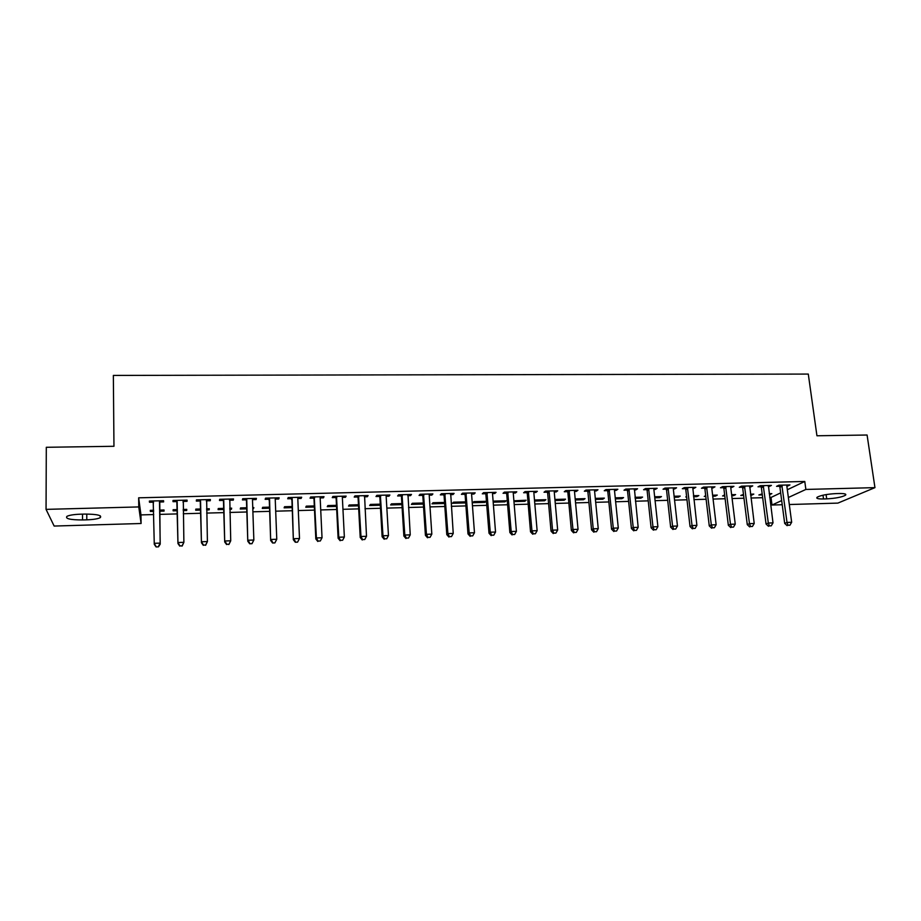 <?xml version="1.0" encoding="UTF-8"?>
<svg xmlns="http://www.w3.org/2000/svg" width="921" height="921" viewBox="0 0 921 921"><rect width="100%" height="100%" fill="white"/><g stroke="black" fill="none" stroke-linecap="round" stroke-linejoin="round"><path stroke-width="1.38" d="M787.34 489.73L804.781 481.464L138.657 497.812L140.971 514.908L153.726 514.563M159.713 514.39L177.362 513.906M183.279 513.745L200.72 513.262M206.684 513.089L223.872 512.617M229.882 512.444L246.828 511.984M252.895 511.811L269.577 511.351M275.701 511.178L292.141 510.729M298.312 510.556L314.51 510.107M320.727 509.935L336.695 509.486M342.957 509.313L358.683 508.876M364.992 508.703L380.488 508.277M386.843 508.104L402.12 507.678M408.521 507.506L423.568 507.08M430.003 506.907L444.831 506.492M451.325 506.32L465.934 505.905M472.45 505.733L486.852 505.33M493.414 505.145L507.598 504.754M514.206 504.57L528.182 504.19M534.825 504.006L548.594 503.626M555.271 503.442L568.844 503.062M575.556 502.878L588.922 502.509M595.68 502.313L608.85 501.957M615.642 501.761L628.617 501.404M635.444 501.22L648.223 500.863M655.084 500.667L667.679 500.322M674.563 500.138L686.974 499.792M693.893 499.596L706.119 499.263M713.073 499.067L725.115 498.733M732.103 498.537L743.972 498.215M750.983 498.019L762.669 497.697M769.714 497.501L771.015 497.455L771.994 505.03L781.676 500.575M140.971 514.908L141.086 523.508L54.143 526.052L46.05 509.371L138.772 506.93L141.086 523.508M46.05 509.371L46.303 447.295L113.962 446.282L113.352 375.423L808.293 374.076L816.939 435.771L867.087 435.023L874.95 487.635L837.88 503.108L789.309 504.524M782.228 504.731L771.994 505.03M186.687 509.359L186.71 510.476L186.744 509.359L183.187 509.463M186.71 510.476L183.21 510.568M177.304 510.729L173.136 510.844L173.125 509.727L177.281 509.612M187.021 500.126L187.044 501.312L187.09 500.126L172.998 500.483L173.021 501.669L176.809 501.577M187.044 501.312L183.267 501.404M231.39 508.162L231.424 509.267L231.655 508.15L229.755 508.208M231.424 509.267L229.79 509.301M223.78 509.474L218.093 509.624L218.254 508.519L223.745 508.369M233.243 498.963L233.278 500.138L233.52 498.952L219.67 499.309L219.497 500.494L223.216 500.391M233.278 500.138L229.571 500.23M275.563 507.655L275.54 506.976M269.462 508.231L262.289 508.427L262.646 507.321L269.427 507.137M278.672 497.824L278.718 498.986L279.155 497.8L265.547 498.146L265.167 499.332L268.828 499.24M278.718 498.986L275.229 499.078L276.772 539.269L274.872 542.918L272.593 542.999L274.872 542.918M314.372 507.011L305.772 507.252L306.29 506.147L314.326 505.928M323.34 496.695L323.398 497.847L324.008 496.672L310.63 497.018L310.066 498.192L313.67 498.1M323.398 497.847L320.163 497.927L322.028 537.772L316.41 537.956L314.245 496.926M358.522 505.813L348.541 506.09L349.232 504.996L358.465 504.743M367.249 495.59L367.318 496.73L368.112 495.567L354.953 495.901L354.217 497.064L357.762 496.972M367.318 496.73L364.336 496.81M401.936 504.639L390.619 504.95L391.471 503.856L401.867 503.58M410.444 494.496L410.513 495.636L411.468 494.473L398.54 494.796L397.63 495.959L401.107 495.878M410.513 495.636L407.773 495.705M444.233 502.44L444.601 503.188M444.313 503.488L432.018 503.822L433.031 502.739L444.555 502.429M452.913 493.426L452.994 494.554L454.111 493.403L441.401 493.725L440.319 494.876L443.749 494.796M452.994 494.554L450.496 494.623M484.86 502.394L486.069 501.312L473.924 501.634L472.761 502.716L484.86 502.394L484.78 501.346M494.692 492.378L494.773 493.495L496.062 492.344L483.548 492.654L482.316 493.817L485.678 493.725M494.773 493.495L492.505 493.552L495.533 532.039L490.283 532.211L486.933 492.574M487.255 493.691L486.173 493.714M524.694 500.276L524.774 501.312L526.121 500.23L513.895 500.794M524.774 501.312L513.964 501.6M535.78 491.342L535.884 492.447L537.323 491.307L525.016 491.618L523.623 492.758L526.939 492.677M535.884 492.447L533.835 492.505L537.127 530.669L531.958 530.841L528.343 491.526M528.666 492.631L527.468 492.666M563.974 499.217L564.066 500.241L565.552 499.17L554.914 499.458M564.066 500.241L555.006 500.494M576.224 490.329L576.327 491.423L577.916 490.283L565.805 490.582L564.262 491.733L567.52 491.653M576.327 491.423L574.485 491.469L578.043 529.322L572.966 529.483L569.074 490.502M569.408 491.595L568.096 491.63M602.645 498.169L602.748 499.194L604.372 498.123L595.3 498.376M602.748 499.194L595.392 499.401M616.011 489.327L616.126 490.409L617.853 489.281L605.937 489.581L604.257 490.72L607.457 490.628M616.126 490.409L614.491 490.456L618.29 527.986L613.294 528.159L609.161 489.5M640.728 497.156L640.832 498.169L642.593 497.098L635.03 497.305M640.832 498.169L635.133 498.319M655.176 488.337L655.292 489.419L657.157 488.291L645.437 488.579L643.606 489.719L646.761 489.638M655.292 489.419L653.864 489.454L657.905 526.685L652.989 526.847L648.603 488.498M678.224 496.143L678.34 497.144L680.228 496.085L674.126 496.246M678.34 497.144L674.241 497.259M693.72 487.37L693.847 488.441L695.85 487.313L684.303 487.6L682.334 488.729L685.443 488.648M715.157 495.153L715.283 496.143L717.286 495.095L712.612 495.222M715.283 496.143L712.739 496.212M705.785 496.407L704.254 496.442L705.693 495.671M731.665 486.415L731.792 487.474L733.922 486.357L722.571 486.645L720.464 487.762L723.526 487.681M731.792 487.474L730.744 487.497L735.246 524.13L730.48 524.279L725.633 486.564M751.536 494.174L751.663 495.164L753.792 494.105L750.5 494.197M751.663 495.164L750.627 495.187M743.615 495.383L740.806 495.452L743.489 494.381M769.012 485.471L769.15 486.53L771.418 485.413L760.228 485.689L758.006 486.806L761.022 486.737M769.15 486.53L768.298 486.553M771.015 497.455L780.663 492.885M787.478 485.01L787.616 486.058L789.942 484.941L778.844 485.217L776.553 486.334L779.546 486.265M787.616 486.058L786.845 486.081L791.669 522.265L787.018 522.414L781.837 485.148M769.519 493.691L769.645 494.669L771.833 493.621L769.219 493.691M762.312 494.876L758.869 494.968L762.185 493.886M750.408 485.943L750.546 487.002L752.745 485.885L741.474 486.161L739.31 487.29L742.349 487.209M750.546 487.002L749.59 487.025M733.415 494.658L733.542 495.648L735.603 494.6L731.631 494.704M733.542 495.648L731.758 495.705M724.769 495.889L722.594 495.947L724.631 494.888M712.762 486.887L712.889 487.957L714.961 486.829L703.506 487.117L701.48 488.245L704.565 488.165M712.889 487.957L711.76 487.98L716.135 524.763L711.334 524.912L706.603 487.036M696.76 495.648L696.875 496.649L698.832 495.59L693.455 495.728M696.875 496.649L693.571 496.73M686.652 496.926L685.777 496.949L686.594 496.488M674.517 487.854L674.644 488.924L676.578 487.796L664.95 488.095L663.051 489.224L666.182 489.143M674.644 488.924L673.309 488.959L677.465 526.029L672.595 526.19L668.093 488.015M659.551 496.649L659.655 497.651L661.485 496.592L654.658 496.776M659.655 497.651L654.773 497.789M635.674 488.832L635.789 489.914L637.585 488.775L625.762 489.074L624.012 490.214L627.189 490.133M635.789 489.914L634.258 489.949M621.756 497.662L621.859 498.675L623.563 497.616L615.24 497.835M621.859 498.675L615.343 498.86M596.198 489.822L596.301 490.916L597.959 489.776L585.952 490.076L584.34 491.215L587.575 491.135M596.301 490.916L594.575 490.962L598.247 528.654L593.216 528.815L589.567 491.066L588.162 491.123M583.384 498.698L583.477 499.723L585.042 498.652L575.188 498.917M583.477 499.723L575.28 499.942M556.088 490.835L556.18 491.941L557.7 490.789L545.497 491.1L544.023 492.24L547.304 492.159M556.18 491.941L554.246 491.987L557.666 529.989L552.542 530.162L549.158 492.09L547.868 492.148M544.403 499.746L544.495 500.771L545.923 499.7L534.479 500.011M544.495 500.771L534.571 501.047M515.323 491.86L515.415 492.977L516.773 491.826L504.363 492.136L503.05 493.288L506.389 493.196M515.415 492.977L513.25 493.023L516.405 531.348L511.201 531.521L507.724 492.056M508.047 493.161L506.907 493.184M504.812 500.805L504.904 501.853L506.182 500.771L494.128 501.093L493.161 501.945M504.904 501.853L493.184 502.164M473.889 492.908L473.97 494.024L475.178 492.873L462.561 493.184L461.398 494.347L464.794 494.255M473.97 494.024L471.587 494.082L474.476 532.741L469.18 532.914L465.968 493.103M464.587 501.887L464.668 502.935L465.646 502.003M464.668 502.935L452.476 503.269L453.558 502.187L465.635 501.864M431.765 493.967L431.834 495.095L432.882 493.932L420.057 494.255L419.067 495.417L422.52 495.337M431.834 495.095L429.221 495.164L431.822 534.145L426.446 534.318L423.522 494.174M423.372 504.063L411.399 504.386L412.332 503.292L423.303 503.004M388.938 495.038L389.007 496.189L389.882 495.014L376.839 495.348L376.01 496.511L379.521 496.419M389.007 496.189L386.152 496.258L388.466 535.573L382.986 535.757L380.361 495.256M380.315 505.226L369.666 505.514L370.438 504.42L380.258 504.155M345.387 496.143L345.444 497.294L346.146 496.12L332.884 496.454L332.239 497.628L335.808 497.536M345.444 497.294L342.347 497.363L344.362 537.035L338.79 537.219L336.476 496.361M336.533 506.412L327.243 506.665L327.853 505.571L336.487 505.33M301.098 497.248L301.155 498.411L301.674 497.236L288.181 497.582L287.72 498.756L291.347 498.664M301.155 498.411L297.794 498.503L299.498 538.52L297.564 542.158L295.296 542.239L297.564 542.158M292.015 507.621L284.117 507.839L284.554 506.734L291.969 506.527M256.061 498.388L256.096 499.562L256.429 498.376L242.707 498.722L242.43 499.907L246.126 499.815M256.096 499.562L252.481 499.654L253.851 540.028L251.997 543.689L249.695 543.77L251.997 543.689M253.471 507.563L253.505 508.668L253.828 507.563L252.745 507.586M253.505 508.668L252.78 508.68M246.724 508.853L240.277 509.025L240.542 507.92L246.69 507.747M210.23 499.539L210.264 500.725L210.402 499.539L196.438 499.884L196.357 501.082L200.11 500.978M210.264 500.725L206.523 500.817M209.136 508.76L209.159 509.866L209.297 508.76L206.569 508.829M209.159 509.866L206.603 509.935M200.64 510.096L195.713 510.234L195.793 509.117L200.617 508.991M159.817 502.003L163.627 501.91L163.57 500.713L149.363 501.07L149.478 502.267L153.3 502.175M159.667 511.213L164.065 511.086L164.007 509.969L159.644 510.096M153.68 511.374L150.388 511.454L150.273 510.349L153.657 510.257M82.533 519.951C70.192 519.905 65 518.696 66.968 516.336C69.42 515.15 73.91 514.436 80.449 514.194L84.801 514.079C97.131 514.16 102.277 515.357 100.228 517.683C97.776 518.88 93.297 519.594 86.793 519.835L82.533 519.951L82.522 514.137M138.657 497.812L138.772 506.93M804.781 481.464L805.863 489.442L874.95 487.635M839.146 493.518C844.626 493.449 846.721 494.036 845.443 495.256C841.725 497.179 835.474 498.376 826.701 498.871L823.524 498.963C817.998 499.044 815.868 498.457 817.169 497.202C820.841 495.302 827.093 494.105 835.911 493.598L839.146 493.518M788.376 497.501L805.863 489.442M149.455 501.07L149.478 502.267M150.365 510.338L150.388 511.454M786.948 485.022L786.845 486.046M788.054 525.269L789.919 525.212L788.054 525.269L787.018 522.414L784.68 523.393L779.926 487.278L779.005 485.217M784.68 523.393L787.121 525.661M789.919 525.212L791.669 522.265M763.636 486.645L761.391 487.75L766.053 524.014L768.321 523.036L763.256 485.62M769.38 525.903L771.257 525.833L769.38 525.903L768.321 523.036L773.007 522.875L768.402 485.482M761.391 487.75L760.481 485.689M766.053 524.014L768.471 526.282M771.257 525.833L773.007 522.875M744.893 487.117L742.717 488.234L747.276 524.636L749.475 523.658L744.513 486.092M750.557 526.536L752.445 526.467L750.557 526.536L749.475 523.658L754.207 523.496L749.706 485.954M742.717 488.234L741.808 486.15M747.276 524.636L749.671 526.916M752.445 526.467L754.207 523.496M730.871 486.426L730.744 487.474M731.585 527.169L733.496 527.1L731.585 527.169L730.48 524.279L728.338 525.269L723.906 488.717L722.997 486.633M728.338 525.269L730.733 527.56M733.496 527.1L735.246 524.13M711.875 486.91L711.749 487.957M712.474 527.814L714.385 527.745L712.474 527.814L711.334 524.912L709.262 525.903L704.933 489.201L704.024 487.105M709.262 525.903L711.634 528.205M714.385 527.745L716.135 524.763M687.803 488.567L685.823 489.696L690.036 526.536L692.039 525.557L687.423 487.52M693.191 528.458L695.125 528.389L693.191 528.458L692.039 525.557L696.886 525.396L692.742 487.393M685.823 489.696L684.913 487.589M690.036 526.536L692.385 528.85M695.125 528.389L696.886 525.396M673.447 487.877L673.309 488.936M673.769 529.115L675.715 529.045L673.769 529.115L672.595 526.19L670.649 527.18L666.551 490.191L665.641 488.072M670.649 527.18L672.986 529.506M675.715 529.045L677.465 526.029M654.002 488.372L653.864 489.431M654.186 529.771L656.155 529.702L654.186 529.771L652.989 526.847L651.112 527.837L647.129 490.686L646.231 488.567M651.112 527.837L653.438 530.162M656.155 529.702L657.905 526.685M629.331 490.053L627.558 491.181L631.426 528.493L633.222 527.491L628.962 488.993M634.442 530.438L636.423 530.369L634.442 530.438L633.222 527.491L638.172 527.33L634.408 488.855M627.558 491.181L626.66 489.051M631.426 528.493L633.729 530.83M636.423 530.369L638.172 527.33M614.641 489.362L614.491 490.433M614.549 531.106L616.54 531.037L614.549 531.106L613.294 528.159L611.567 529.149L607.825 491.687L606.927 489.558M611.567 529.149L613.847 531.498M616.54 531.037L618.29 527.986M594.482 531.774L596.497 531.716L594.482 531.774L593.216 528.815L591.558 529.817L587.932 492.194L589.567 491.066L589.198 489.995M594.724 489.857L594.575 490.939M587.932 492.194L587.034 490.053M591.558 529.817L593.815 532.177M596.497 531.716L598.247 528.654M574.646 490.363L574.485 491.446M574.255 532.465L576.293 532.396L574.255 532.465L572.966 529.483L571.377 530.484L567.889 492.712L566.991 490.559M571.377 530.484L573.622 532.856M576.293 532.396L578.043 529.322M553.866 533.144L555.916 533.075L553.866 533.144L552.542 530.162L551.034 531.152L547.673 493.23L549.158 492.09L548.789 491.02M554.407 490.87L554.246 491.964M547.673 493.23L546.775 491.066M551.034 531.152L553.268 533.535M555.916 533.075L557.666 529.989M534.007 491.388L533.835 492.482M533.317 533.835L535.377 533.766L533.317 533.835L531.958 530.841L530.531 531.843L527.296 493.748L526.398 491.584M530.531 531.843L532.741 534.226M535.377 533.766L537.127 530.669M513.434 491.906L513.25 493M512.583 534.537L514.666 534.468L512.583 534.537L511.201 531.521L509.854 532.522L506.746 494.278L505.859 492.102M509.854 532.522L512.041 534.928M514.666 534.468L516.405 531.348M491.687 535.239L493.783 535.17L491.687 535.239L490.283 532.211L489.005 533.213L485.851 494.07L487.094 492.919L485.828 494.036L485.148 492.62M492.689 492.424L492.505 493.529M489.005 533.213L491.169 535.631M493.783 535.17L495.533 532.039M471.782 492.954L471.587 494.059M470.608 535.941L472.726 535.872L470.608 535.941L469.18 532.914L467.983 533.915L465.151 495.348L464.265 493.149M467.983 533.915L470.136 536.344M472.726 535.872L474.476 532.741M445.188 494.727L444.095 495.889L446.789 534.617L447.905 533.616L444.831 493.633M449.367 536.655L451.497 536.586L449.367 536.655L447.905 533.616L453.236 533.443L450.691 493.483M444.095 495.889L443.208 493.679M446.789 534.617L448.918 537.058M451.497 536.586L453.236 533.443M429.428 494.024L429.221 495.13M427.943 537.38L430.084 537.311L427.943 537.38L426.446 534.318L425.421 535.331L422.866 496.431L421.979 494.209M425.421 535.331L427.528 537.772M430.084 537.311L431.822 534.145M402.385 495.82L401.464 496.972L403.87 536.045L404.814 535.043L402.028 494.715M406.334 538.106L408.498 538.037L406.334 538.106L404.814 535.043L410.236 534.859L407.991 494.565M401.464 496.972L400.577 494.75M403.87 536.045L405.954 538.509M408.498 538.037L410.236 534.859M386.371 495.107L386.152 496.235M384.541 538.843L386.728 538.762L384.541 538.843L382.986 535.757L382.134 536.77L379.878 497.524L378.992 495.291M382.134 536.77L384.195 539.234M386.728 538.762L388.466 535.573M358.856 496.926L358.108 498.088L360.215 537.496L360.986 536.483L358.511 495.809M362.563 539.579L364.774 539.499L362.563 539.579L360.986 536.483L366.5 536.298L364.566 495.659M358.108 498.088L357.221 495.843M360.215 537.496L362.252 539.982M364.774 539.499L366.5 536.298M342.577 496.212L342.347 497.34M340.402 540.328L342.624 540.247L340.402 540.328L338.79 537.219L338.111 538.232L336.153 498.652L335.279 496.396M338.111 538.232L340.125 540.719M342.624 540.247L344.362 537.035M320.404 496.764L320.163 497.904M318.044 541.076L320.289 540.995L318.044 541.076L316.41 537.956L315.822 538.969L314.015 499.217L313.14 496.949M315.822 538.969L317.814 541.479M320.289 540.995L322.028 537.772M292.176 498.618L293.339 539.718L291.83 497.49M295.503 541.836L293.834 538.704L299.498 538.52L297.759 541.755M298.036 497.328L297.794 498.468M291.692 499.792L290.817 497.513M293.339 539.718L295.296 542.239M269.565 499.194L270.659 540.466L269.22 498.054M272.766 542.596L271.062 539.453L276.772 539.269L275.045 542.527M269.174 500.368L268.299 498.077M270.659 540.466L272.593 542.999M246.759 499.769L247.784 541.226L246.414 498.629M249.821 543.367L248.094 540.213L253.851 540.028L252.124 543.286M252.734 498.468L252.481 499.619M246.46 500.943L245.596 498.652M252.861 498.468L252.481 499.493M247.784 541.226L249.695 543.77M223.757 500.356L224.712 541.997L223.412 499.205M226.681 544.15L224.92 540.984L230.734 540.788L228.915 544.472L226.681 544.15L228.915 544.472M229.79 499.044L230.734 540.788L229.007 544.069M223.55 501.531L222.686 499.228M230.02 499.044L229.525 500.333M224.712 541.997L226.601 544.553M200.548 500.943L201.446 542.768L200.214 499.792M203.345 544.933L201.549 541.755L207.409 541.56L205.636 545.255L203.345 544.933L205.636 545.255M206.649 499.631L207.409 541.56L205.694 544.852M200.444 502.129L199.592 499.815M206.983 499.619L206.373 501.174M201.446 542.768L203.299 545.336M177.143 501.542L177.96 543.551L176.809 500.379M179.802 545.727L177.972 542.527L183.878 542.331L182.151 546.049L179.802 545.727L182.151 546.049M183.302 500.218L183.878 542.331L182.162 545.646M177.143 502.728L176.279 500.391M183.751 500.207L183.026 502.106M177.96 543.551L179.791 546.13M156.086 546.924L158.47 546.844L156.086 546.924L154.279 544.334L153.197 500.978M156.052 546.521L154.187 543.309L160.15 543.114L160.219 544.138L159.529 503.177L160.3 500.794M159.747 500.817L160.15 543.114L158.435 546.441M153.542 502.751L152.771 500.989M158.47 546.844L160.219 544.138M826.701 498.871L826.102 494.6M823.524 498.963L822.994 495.199M86.793 519.835L86.77 514.045M782.217 486.173L779.926 487.278M781.987 485.436L779.696 486.553M763.405 485.908L761.16 487.025M744.663 486.38L742.499 487.497M726.013 487.6L723.906 488.717M725.783 486.852L723.676 487.98M706.983 488.084L704.933 489.201M706.752 487.336L704.715 488.452M687.573 487.819L685.592 488.947M668.462 489.063L666.551 490.191M668.243 488.303L666.332 489.431M648.971 489.558L647.129 490.686M648.752 488.798L646.91 489.926M629.112 489.293L627.339 490.433M609.529 490.559L607.825 491.687M609.311 489.788L607.607 490.928M589.348 490.294L587.713 491.434M569.443 491.572L567.889 492.712M569.224 490.801L567.67 491.952M548.939 491.319L547.454 492.459M528.7 492.608L527.296 493.748M528.481 491.837L527.077 492.977M508.081 493.138L506.746 494.278M507.862 492.355L506.538 493.506M487.29 493.656L486.035 494.807M466.325 494.197L465.151 495.348M466.118 493.403L464.944 494.565M444.981 493.944L443.887 495.095M423.879 495.268L422.866 496.431M423.672 494.485L422.658 495.636M402.178 495.026L401.257 496.189M380.718 496.373L379.878 497.524M380.511 495.567L379.671 496.73M358.66 496.12L357.901 497.294M336.821 497.478L336.153 498.652M336.614 496.672L335.958 497.847M314.591 498.042L314.015 499.217M314.395 497.236L313.819 498.411M291.98 497.8L291.497 498.975M269.369 498.376L268.978 499.55M246.563 498.952L246.264 500.126M229.663 499.378L229.525 500.126M223.561 499.527L223.366 500.713M206.511 499.965L206.385 501.151M200.364 500.115L200.26 501.3M183.164 500.552L183.141 501.738M176.959 500.713L176.959 501.899M159.609 501.151L159.69 502.336M159.46 501.991L159.529 503.177M153.346 501.3L153.45 502.498M845.443 495.256L845.259 494.036M100.228 517.683L100.216 515.783M589.567 491.02L587.932 492.159M569.42 491.388L567.854 492.528M549.1 491.756L547.615 492.896M528.608 492.136L527.203 493.276M507.943 492.528L506.608 493.668"/></g></svg>
